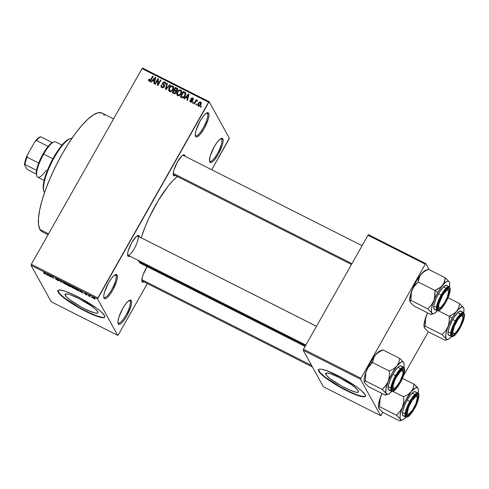 <?xml version="1.0" encoding="UTF-8"?>
<svg xmlns="http://www.w3.org/2000/svg" width="489" height="489" viewBox="0 0 489 489"><rect width="100%" height="100%" fill="white"/><g stroke="black" fill="none" stroke-linecap="round" stroke-linejoin="round"><path stroke-width="0.73" d="M55.575 278.516L58.362 280.368L56.076 279.396L58.185 280.619L58.857 280.759L58.539 280.283L55.868 278.522L58.093 279.549L55.984 278.272L55.373 278.155L55.563 278.504M130.086 301.065A12.573 3.313 116.8 0 0 129.139 300.527A12.573 3.313 -63.2 0 1 129.652 300.625A12.573 3.313 -63.2 0 1 130.086 301.065L129.09 300.558L130.086 301.065A12.573 3.313 -63.2 0 1 126.425 314.329A12.573 3.313 -63.2 0 1 118.314 323.076A12.573 3.313 -63.2 0 1 117.935 322.716A12.573 3.313 116.8 0 0 125.973 315.167A12.573 3.313 116.8 0 0 130.086 301.065L131.297 300.686L130.086 301.065M118.222 323.797A13.472 3.545 -63.2 0 1 118.051 323.376A13.472 3.545 -63.2 0 1 121.59 310.643A13.472 3.545 -63.2 0 1 129.738 300.234A13.472 3.545 -63.2 0 1 131.297 300.686L131.584 302.978L130.826 306.682L126.804 315.937L124.145 320.075L121.584 323.027L120.459 323.901L118.748 324.293L117.947 322.856L118.222 323.797L117.935 321.499L118.686 317.795L122.715 308.541L125.373 304.402L127.935 301.456L130.019 300.148L131.297 300.686A13.472 3.545 -63.2 0 1 126.804 315.937A13.472 3.545 -63.2 0 1 118.222 323.797M221.621 139.273A12.573 3.313 116.8 0 0 220.673 138.742A12.573 3.313 -63.2 0 1 221.193 138.839A12.573 3.313 -63.2 0 1 221.621 139.273L220.625 138.772L221.621 139.273A12.573 3.313 -63.2 0 1 217.966 152.544A12.573 3.313 -63.2 0 1 209.848 161.284A12.573 3.313 -63.2 0 1 209.469 160.93A12.573 3.313 116.8 0 0 217.507 153.375A12.573 3.313 116.8 0 0 221.621 139.273L222.831 138.894L221.621 139.273M209.757 162.012A13.472 3.545 -63.2 0 1 209.585 161.584A13.472 3.545 -63.2 0 1 213.125 148.852A13.472 3.545 -63.2 0 1 221.272 138.448A13.472 3.545 -63.2 0 1 222.831 138.894L223.118 141.193L222.367 144.897L218.338 154.151L214.365 159.946L211.994 162.116L210.282 162.507L209.481 161.07L210.221 156.009L214.249 146.755L216.908 142.617L219.469 139.665L221.554 138.363L222.831 138.894A13.472 3.545 -63.2 0 1 218.338 154.151A13.472 3.545 -63.2 0 1 209.757 162.012M207.44 113.644A12.573 3.313 116.8 0 0 206.492 113.112A12.573 3.313 -63.2 0 1 207.006 113.21A12.573 3.313 -63.2 0 1 207.44 113.644L206.437 113.142L207.44 113.644A12.573 3.313 -63.2 0 1 203.779 126.914A12.573 3.313 -63.2 0 1 195.667 135.655A12.573 3.313 -63.2 0 1 195.282 135.3A12.573 3.313 116.8 0 0 203.32 127.745A12.573 3.313 116.8 0 0 207.44 113.644L208.65 113.265L207.44 113.644M195.569 136.376A13.472 3.545 -63.2 0 1 195.404 135.954A13.472 3.545 -63.2 0 1 198.944 123.222A13.472 3.545 -63.2 0 1 207.091 112.818A13.472 3.545 -63.2 0 1 208.65 113.265L208.931 115.563L208.18 119.267L204.157 128.521L200.178 134.316L197.813 136.486L196.095 136.877L195.569 136.376L195.288 134.084L196.04 130.38L200.062 121.125L202.721 116.987L205.288 114.035L207.367 112.733L208.65 113.265A13.472 3.545 -63.2 0 1 204.157 128.521A13.472 3.545 -63.2 0 1 195.569 136.376L195.3 135.441L195.569 136.376M115.905 275.435A12.573 3.313 116.8 0 0 114.958 274.897A12.573 3.313 -63.2 0 1 115.471 274.995A12.573 3.313 -63.2 0 1 115.905 275.435L114.903 274.928L115.905 275.435A12.573 3.313 -63.2 0 1 112.244 288.699A12.573 3.313 -63.2 0 1 104.133 297.446A12.573 3.313 -63.2 0 1 103.747 297.086A12.573 3.313 116.8 0 0 111.785 289.537A12.573 3.313 116.8 0 0 115.905 275.435L117.115 275.056L115.905 275.435M104.035 298.168A13.472 3.545 -63.2 0 1 103.864 297.746A13.472 3.545 -63.2 0 1 107.409 285.008A13.472 3.545 -63.2 0 1 115.557 274.604A13.472 3.545 -63.2 0 1 117.115 275.056L117.397 277.349L116.645 281.053L112.623 290.307L109.964 294.445L107.397 297.398L106.278 298.272L104.56 298.663L104.035 298.168L103.754 295.869L104.505 292.165L108.527 282.911L111.186 278.773L113.754 275.827L115.832 274.518L117.115 275.056A13.472 3.545 -63.2 0 1 112.623 290.307A13.472 3.545 -63.2 0 1 104.035 298.168M325.876 374.47A18.826 3.203 29.5 0 1 325.698 373.388A18.826 3.203 29.5 0 1 341.438 378.645A18.826 3.203 29.5 0 1 358.296 390.852L358.547 391.701L358.156 392.202L355.57 392.105L350.931 390.57L341.725 386.133L330.191 378.724L326.744 375.638L325.625 373.62L327.019 372.985L330.705 373.816L339.225 377.496L351.53 384.8L355.974 388.248L358.296 390.852A18.826 3.203 29.5 0 1 358.474 391.933A18.826 3.203 29.5 0 1 342.734 386.677A18.826 3.203 29.5 0 1 325.876 374.47L326.719 372.985L325.876 374.47M318.559 369.556A26.95 4.584 -150.5 0 0 318.883 370.943L318.706 371.249A26.95 4.584 29.5 0 1 318.455 369.702A26.95 4.584 29.5 0 1 340.986 377.227A26.95 4.584 29.5 0 1 365.118 394.69L361.787 390.968L357.251 387.337L342.428 378.003L327.367 370.925L321.377 369.219L319.519 369.146L318.516 369.605L318.418 370.583L319.219 372.031L323.376 376.12L332.422 382.606L341.395 387.936L352.563 393.449L359.794 396.121L364.305 396.793L365.307 396.334L365.118 394.69A26.95 4.584 29.5 0 1 365.369 396.237A26.95 4.584 29.5 0 1 342.838 388.712A26.95 4.584 29.5 0 1 318.706 371.249L318.883 370.943A26.95 4.584 -150.5 0 0 342.557 388.162A26.95 4.584 -150.5 0 0 365.436 396.078M65.306 295.362A18.826 3.203 29.5 0 1 65.129 294.28A18.826 3.203 29.5 0 1 80.868 299.537A18.826 3.203 29.5 0 1 97.727 311.744L97.977 312.593L97.592 313.094L95 312.997L87.482 310.215L81.156 307.025L69.627 299.616L66.174 296.53L65.055 294.512L66.449 293.877L70.135 294.708L78.656 298.388L90.96 305.692L95.404 309.14L97.727 311.744A18.826 3.203 29.5 0 1 97.904 312.826A18.826 3.203 29.5 0 1 82.164 307.569A18.826 3.203 29.5 0 1 65.306 295.362L66.149 293.871L65.306 295.362M57.995 290.448A26.95 4.584 -150.5 0 0 58.313 291.835L58.136 292.141A26.95 4.584 29.5 0 1 57.885 290.588A26.95 4.584 29.5 0 1 80.416 298.119A26.95 4.584 29.5 0 1 104.548 315.582L101.217 311.86L96.688 308.229L81.859 298.895L72.8 294.323L65.049 291.199L59.774 290.008L57.946 290.497L57.849 291.475L58.649 292.923L62.806 297.012L71.852 303.498L80.826 308.828L91.993 314.341L99.224 317.013L103.735 317.685L104.903 316.799L104.548 315.582A26.95 4.584 29.5 0 1 104.799 317.129A26.95 4.584 29.5 0 1 82.268 309.604A26.95 4.584 29.5 0 1 58.136 292.141L58.313 291.835A26.95 4.584 -150.5 0 0 81.987 309.054A26.95 4.584 -150.5 0 0 104.866 316.97M183.558 155.716A10.776 2.836 116.8 0 0 182.807 155.251A10.776 2.836 -63.2 0 1 183.186 155.337A10.776 2.836 -63.2 0 1 183.558 155.716L182.733 155.3L183.558 155.716M184.763 155.337L183.785 155.643L184.763 155.337L185.013 156.26A11.675 3.075 -63.2 0 0 184.763 155.337A11.675 3.075 -63.2 0 0 183.412 154.946A11.675 3.075 -63.2 0 0 176.352 163.962A11.675 3.075 -63.2 0 0 173.283 175.001A11.675 3.075 -63.2 0 0 173.43 175.368L173.185 173.375L173.839 170.166L177.324 162.146L181.853 156.003L183.656 154.872L184.763 155.337M144.047 281.823L142.562 282.159L141.865 280.918L142.103 281.731A11.675 3.075 -63.2 0 1 141.957 281.364A11.675 3.075 -63.2 0 1 147.116 266.646M137.77 236.046A10.776 2.836 116.8 0 0 137.213 235.839A10.776 2.836 -63.2 0 1 137.592 235.924L316.499 326.285M139.169 235.918L138.191 236.23L139.169 235.918L139.42 236.847A11.675 3.075 -63.2 0 0 139.169 235.918A11.675 3.075 -63.2 0 0 137.819 235.527A11.675 3.075 -63.2 0 0 130.759 244.549A11.675 3.075 -63.2 0 0 127.69 255.582A11.675 3.075 -63.2 0 0 127.837 255.949L127.592 253.962L128.246 250.753L131.73 242.733L136.26 236.59L138.063 235.453L139.169 235.918M113.595 118.888L102.128 113.093A66.473 17.506 116.8 0 0 59.248 159.316A66.473 17.506 116.8 0 0 39.902 229.439L48.57 233.815L39.902 229.439A66.473 17.506 116.8 0 0 42.195 231.762L48.056 234.726M138.534 260.551A50.306 13.246 116.8 0 0 139.023 261.676L305.484 345.747L139.023 261.676A50.306 13.246 116.8 0 0 140.759 263.43L305.093 346.438M229.017 139.169L211.719 169.75L229.317 138.155L209.133 101.681L229.317 138.155L229.017 139.169M147.323 283.565L118.307 334.855L147.323 283.565M97.849 297.893L31.327 264.292L142.042 68.607L208.565 102.207L97.849 297.893L97.549 298.907L117.733 335.381L51.211 301.78L31.027 265.307L97.549 298.907L117.733 335.381L118.307 334.855L117.733 335.381L51.211 301.78L31.027 265.307L31.327 264.292L31.027 265.307L97.549 298.907L209.133 101.681L208.565 102.207L142.042 68.607L31.327 264.292L97.849 297.893M198.375 106.064L199.536 106.101L200.82 104.86L201.382 103.24L200.759 102.048L199.53 101.963L198.253 103.173L197.672 104.805L198.375 106.064C199.53 106.321 200.38 105.856 200.918 104.689L201.199 102.501L200.673 102.005L198.155 103.344L197.856 105.575L198.375 106.064M194.371 103.955L195.918 101.345L196.456 100.917L197.11 101.192L197.568 100.703L197.342 100.343L196.236 100.655L196.59 100.031L196.101 99.78L193.882 103.705L194.371 103.955L196.071 101.168L197.11 101.192L197.568 100.703L197.22 100.257L196.236 100.655L196.59 100.031L196.101 99.78L193.882 103.705L194.371 103.955M190.82 101.529L190.514 100.386L189.983 100.208L190.398 100.954L189.983 100.208L189.928 101.584L191.554 102.158L192.599 100.728L191.541 98.729L192.452 98.57L192.721 99.518L193.253 99.695L193.393 98.717L192.275 97.849L191.071 98.448L190.906 99.567L191.908 101.052L190.82 101.529L190.514 100.386L189.983 100.208L189.811 101.272L190.472 102.073L192.379 101.406L192.513 100.3L191.541 98.729L193.296 98.986L192.752 98.002L191.003 98.558L190.954 99.67L191.908 100.838L191.829 101.254L190.82 101.529L190.478 101.217L191.046 102.238M181.749 97.58L182.776 97.824L183.772 97.433L185.692 94.573L185.527 92.727L183.363 91.455L180.307 96.853L181.749 97.58C183.283 97.989 184.42 97.39 185.154 95.795L185.459 92.647L183.363 91.455L180.307 96.853L181.749 97.58M173.748 93.533L174.769 93.778L175.71 93.283L176.333 92.305L176.217 91.046L177.049 90.63L177.605 89.609L177.299 88.485L175.276 87.372L172.22 92.763L173.748 93.533C174.762 93.992 175.557 93.717 176.144 92.708L176.217 91.046L177.391 90.184L177.483 88.723L175.276 87.372L172.22 92.763L173.748 93.533M165.85 89.548L170.447 84.933L169.927 84.676L165.936 88.778L167.47 83.43L166.957 83.173L165.368 89.304L165.85 89.548L170.447 84.933L169.927 84.676L165.936 88.778L167.47 83.43L166.957 83.173L165.368 89.304L165.85 89.548M155.343 84.242L157.788 79.927L157.421 85.288L157.947 85.557L160.997 80.165L160.508 79.915L158.063 84.236L158.43 78.863L157.904 78.601L154.854 83.992L155.343 84.242L157.788 79.927L157.421 85.288L157.947 85.557L160.997 80.165L160.508 79.915L158.063 84.236L158.43 78.863L157.904 78.601L154.854 83.992L155.343 84.242M149.438 80.538L149.842 81.266L149.475 79.114L148.943 78.937L149.279 79.542L148.943 78.937L148.552 80.63L149.212 81.223L150.056 81.192L153.265 76.253L152.77 76.009L150.031 80.52L149.218 80.343L149.475 79.114L148.943 78.937L148.497 80.294L149.059 81.156L151.193 79.915L153.265 76.253L152.77 76.009L150.196 80.398L149.218 80.337L149.762 81.321M151.223 82.158L152.556 80.764L154.261 81.62L153.778 83.448L154.292 83.711L155.771 77.525L155.251 77.262L150.704 81.895L151.223 82.158L152.556 80.764L154.261 81.62L153.778 83.448L154.292 83.711L155.771 77.525L155.251 77.262L150.704 81.895L151.223 82.158M161.859 87.623L163.222 87.751L164.28 86.834L164.463 85.557L162.984 83.546L163.54 82.665L164.377 82.604L165.062 83.161L164.94 84.224L165.471 84.401L165.734 83.069L164.903 82.042L163.332 82.091L162.446 83.387L162.562 84.267L163.888 85.887L163.503 86.932L162.03 86.871L161.602 86.211L161.792 85.153L161.26 84.976L160.948 86.467L161.694 87.525L164.28 86.834L164.255 85.172L162.99 83.711L163.143 83.081L164.561 82.684L165.031 83.099L164.94 84.224L165.471 84.401L165.588 82.678L164.903 82.042L162.666 82.812L162.574 84.285L163.821 85.722L163.778 86.596L162.262 87.011L161.718 86.504L161.792 85.153L161.26 84.976L161.119 86.95L161.859 87.623M172.611 86.791L173.259 86.975L172.715 85.991C171.138 85.661 169.964 86.284 169.206 87.867L169.53 88.448L169.206 87.867L168.717 90.434L169.371 91.4L170.52 91.712L172.556 90.447L173.662 87.714L172.831 86.052L170.875 86.076L168.962 88.362L168.644 89.964L169.194 90.948L169.28 90.025M180.698 90.875L181.346 91.058L180.802 90.074C179.218 89.744 178.051 90.367 177.293 91.95L177.617 92.531L177.293 91.95L176.804 94.518L177.458 95.483L178.607 95.795L180.643 94.53L181.749 91.798L180.918 90.141L178.962 90.159L177.049 92.445L176.731 94.047L177.281 95.031L177.366 94.114M184.414 98.925L185.747 97.525L187.452 98.387L186.969 100.214L187.483 100.471L188.962 94.285L188.442 94.022L183.895 98.662L184.414 98.925L185.747 97.525L187.452 98.387L186.969 100.214L187.483 100.471L188.962 94.285L188.442 94.022L183.895 98.662L184.414 98.925M192.966 103.246L193.406 102.47L192.911 102.225L192.477 102.996L192.966 103.246L193.406 102.47L192.911 102.225L192.477 102.996L192.966 103.246M196.34 104.946L196.78 104.175L196.285 103.931L195.851 104.701L196.34 104.946L196.78 104.175L196.285 103.931L195.851 104.701L196.34 104.946M200.985 107.293L201.419 106.523L200.924 106.272L200.49 107.042L200.985 107.293L201.419 106.523L200.924 106.272L200.49 107.042L200.985 107.293M142.611 68.081L209.133 101.681L142.611 68.081L142.042 68.607L142.611 68.081M92.024 297.715L91.4 297.22L92.024 297.715M88.65 296.01L88.02 295.515L88.65 296.01M80.098 291.688L80.239 291.389L83.167 293.241L80.642 290.723L80.123 290.46L79.579 291.432L80.239 291.389L83.167 293.241L80.642 290.723L80.123 290.46L79.579 291.432L80.098 291.688M71.84 287.343L74.854 288.73L74.328 287.825L72.311 286.499L71.082 286.108L71.541 287.092L74.67 288.773L74.817 288.4L72.427 286.56C71.119 285.979 70.648 285.961 71.027 286.505L71.84 287.343M63.753 283.259L66.767 284.647L66.241 283.742L64.224 282.416L62.995 282.025L63.454 283.009L66.583 284.69L66.73 284.317L64.34 282.477C63.032 281.896 62.561 281.878 62.94 282.422L63.753 283.259M46.907 274.928L47.048 274.629L48.747 275.484L49.976 276.474L47.451 273.956L46.932 273.699L46.388 274.665L48.747 275.484L49.976 276.474L47.451 273.956L46.932 273.699L46.388 274.665L46.907 274.928M43.955 273.363L45.666 274.109L44.45 272.446L45.147 273.834L43.503 272.917L44.792 273.877L45.593 273.864L44.45 272.446L45.165 273.822L43.429 272.801L43.955 273.363M51.033 277.012L50.269 275.631L53.631 278.327L52.678 276.597L52.182 276.352L52.953 277.734L49.585 275.038L50.538 276.762L51.033 277.012L50.269 275.631L53.631 278.327L52.678 276.597L52.182 276.352L52.953 277.734L49.585 275.038L51.033 277.012M61.535 282.312L62.121 281.371L61.608 281.108L61.149 281.976L58.637 279.61L61.052 282.074L61.535 282.312L62.121 281.371L61.608 281.108L61.149 281.976L58.637 279.61L61.535 282.312M69.432 286.303L70.679 286.707L69.744 285.79L70.006 285.6L66.95 283.809L67.91 285.533L70.648 286.554L69.744 285.79L70.074 285.698L66.95 283.809L67.91 285.533L69.432 286.303M77.439 290.35L78.845 290.79L78.344 289.836L75.037 287.893L75.991 289.616L77.439 290.35C78.76 290.949 79.218 290.973 78.815 290.417L75.037 287.893L75.991 289.616L77.439 290.35M86.211 294.794L87.121 294.91L85.025 293.473L86.639 294.231L84.548 293.174L86.639 294.696L84.786 293.785L85.838 294.598L87.17 294.989L85.037 293.504L86.804 294.421L84.554 293.278L86.51 294.592L84.786 293.785L86.211 294.794M90.055 296.719L89.646 295.863L90.441 296.047L88.87 295.222L89.566 296.475L90.055 296.719L89.646 295.863L90.441 296.047L88.87 295.222L90.055 296.719M94.114 298.785L95.098 299.121L94.774 298.4L92.348 297.178L93.766 298.602L95.117 298.816L93.393 297.489L92.384 297.446L94.114 298.785M360.741 378.174L303.498 349.262L368.009 235.24L425.247 264.152L360.442 379.189L380.625 415.662L323.382 386.75L303.198 350.277L360.442 379.189L380.625 415.662L381.194 415.137L382.753 412.386L380.625 415.662L323.382 386.75L303.198 350.277L303.498 349.262L303.198 350.277L360.442 379.189L425.247 264.152L425.821 263.626L429.153 269.647L425.821 263.626L425.247 264.152L368.009 235.24L303.498 349.262L360.741 378.174M368.584 234.714L425.821 263.626L368.584 234.714L368.009 235.24L368.584 234.714M428.346 331.805L403.266 376.133L428.346 331.805M177.324 176.529A50.306 13.246 116.8 0 0 141.235 237.764L145.19 226.7L149.041 217.849L158.228 200.569L168.204 186.022L173.014 180.496L177.458 176.425M129.781 256.04L128.295 256.383L127.837 255.949A11.675 3.075 -63.2 0 0 129.701 256.089M143.968 281.866A11.675 3.075 -63.2 0 1 142.103 281.731L142.073 278.259L143.149 274.616L147.14 266.615M175.374 175.459L173.888 175.796L173.43 175.368A11.675 3.075 -63.2 0 0 175.294 175.502M142.293 263.822L139.891 262.819L138.393 260.111M42.494 231.902L41.052 230.955L39.902 229.439L38.558 224.787L38.497 218.125L39.731 209.702L42.219 199.848L45.85 188.943L50.495 177.397L55.972 165.667L62.066 154.194L68.552 143.424L75.178 133.766L81.687 125.594L87.831 119.224L93.375 114.897L98.1 112.782L101.828 112.959M103.271 113.906L104.414 115.422M312.428 366.958L142.14 280.943A10.776 2.836 -63.2 0 1 141.847 280.692M137.965 236.297A10.776 2.836 -63.2 0 1 134.823 247.672A10.776 2.836 -63.2 0 1 127.873 255.166A10.776 2.836 -63.2 0 1 127.58 254.916A10.776 2.836 116.8 0 0 134.487 248.29A10.776 2.836 116.8 0 0 137.965 236.297M57.959 290.613L59.554 293.498L64.493 297.917L78.698 307.226L87.861 312.061L96.064 315.601L102.048 317.306L103.912 317.373L104.909 316.915M318.528 369.721L320.124 372.606L325.063 377.025L339.268 386.334L348.431 391.169L356.634 394.709L362.618 396.414L364.482 396.481L365.479 396.023M45.367 273.461L45.165 273.822L45.367 273.461M45.288 273.308L45.104 273.626L45.288 273.308M46.932 273.699L46.388 274.665L46.938 273.699M47.109 274.512L47.384 273.926L48.552 275.056L47.103 274.506L47.329 274.023L48.472 275.203L47.103 274.506M50.715 276.444L50.538 276.762L50.715 276.444M53.13 277.416L52.953 277.734L53.13 277.416M53.295 277.715L53.105 278.058L53.295 277.715M55.88 278.547L57.916 279.39L55.385 278.29L58.454 280.215L57.531 280.16L55.642 278.938L57.598 280.344L58.851 280.619L56.137 278.803L55.984 278.278M61.632 281.12L61.149 281.976L61.632 281.12M61.608 281.108L61.217 281.811L61.608 281.114M63.16 282.031L62.94 282.422L63.16 282.031M62.867 282.092L62.94 282.422M66.583 284.69L66.73 284.317M65.385 284.127L63.436 282.342L66.351 283.846L66.204 284.372L65.379 284.127M63.436 282.673C63.112 282.239 63.454 282.239 64.456 282.679L66.235 284.066L64.676 283.748L63.509 282.789L63.521 282.116M68.087 285.215L67.91 285.533L68.087 285.215M69.744 285.79L70.074 285.698M67.843 284.775L67.623 284.146L69.695 285.313L68.766 285.24L67.555 284.262L69.597 285.478L67.843 284.775M68.289 285.582L68.014 284.861L70.251 286.138L69.829 286.346L68.289 285.582L67.953 284.977L70.159 286.309L68.289 285.582M69.597 285.478L69.273 285.484M71.247 286.114L71.027 286.505L71.247 286.114M70.954 286.175L71.027 286.505M74.67 288.773L74.817 288.4M74.322 288.149L73.289 288.125L71.522 286.756C71.198 286.322 71.541 286.322 72.543 286.762L74.322 288.149L73.405 288.327L71.522 286.426L73.967 287.52L74.377 288.406L74.566 288.07M76.174 289.299L75.991 289.616L76.174 289.299M78.888 290.747L78.815 290.417M76.376 289.665L75.709 288.229L78.448 289.94L78.356 290.484L76.376 289.665L75.642 288.345L78.271 290.075L78.24 290.509L76.376 289.665M80.123 290.46L79.579 291.432L80.129 290.466M80.288 291.273L80.575 290.692L81.742 291.823L80.288 291.273L80.52 290.79L81.663 291.964L80.288 291.273M86.7 294.769L86.143 294.629M85.037 293.504L85.587 293.669M89.744 296.157L89.566 296.475L89.744 296.157M92.873 297.691L93.533 297.563L94.75 298.376L94.029 298.614L92.873 297.691L94.634 298.577L93.277 298.137L92.831 297.508L93.478 297.66M70.159 286.309L69.829 286.346M71.522 286.756L71.608 286.206M94.634 298.577L94.029 298.614M149.047 81.37L149.487 79.921M150.478 80.899L150.196 80.398L150.478 80.899M150.985 80.263L150.679 79.713L150.985 80.263M153.088 76.571L152.77 76.009L153.088 76.571M148.503 80.385L149.059 81.156M149.31 80.269L149.047 81.18M155.661 77.995L155.251 77.262L155.661 77.995M154.628 82.293L154.261 81.62L154.628 82.293M154.756 81.773L153.625 81.205L153.081 80.214L155.233 77.971L155.533 78.515L155.233 77.971L154.879 79.218L155.221 79.829L154.879 79.218L154.451 80.905L154.805 81.553L153.081 80.214L153.625 81.205L154.756 81.773M158.02 80.349L158.369 79.725L158.02 80.349M158.387 79.475L157.904 78.601L158.387 79.475M158.375 84.805L158.063 84.236L158.375 84.805M160.82 80.477L160.508 79.915L160.82 80.477M158.026 85.422L158.1 84.31L158.026 85.422M158.295 80.838L157.788 79.927L158.295 80.838M161.48 87.378L161.639 86.321L161.492 87.452M161.621 85.63L161.26 84.976L161.621 85.63M161.718 86.504L162.55 87.831M162.715 87.843L162.262 87.011L162.715 87.843M164.078 87.134L163.778 86.596L164.078 87.134M162.978 84.799L163.112 83.986M163.002 83.423L162.666 82.812L163.002 83.423M164.805 82.843L165.447 83.032L164.903 82.042L165.759 83.222M165.6 84.132L165.031 83.099M163.693 84.065L163.534 84.695L164.805 86.156M163.601 84.866L162.99 83.711M164.445 85.514L164.255 85.172L164.445 85.514M164.542 85.856L163.571 84.811M165.869 83.319L164.5 82.849M163.137 83.937L162.99 84.371M162.574 87.855L162.152 87.195M167.342 83.87L166.957 83.173L167.342 83.87M166.174 89.218L165.936 88.778L166.174 89.218M166.89 88.503L166.627 88.038L166.89 88.503M170.209 85.172L169.927 84.676L170.209 85.172M169.231 91.29L168.644 89.964L169.579 91.522L171.456 91.412L173.045 89.719L173.418 86.669L172.715 85.991L173.619 87.219M169.316 89.866L169.261 91.419M173.681 87.28L172.531 86.785M173.387 88.051L173.595 88.674M169.695 88.124C170.251 86.883 171.144 86.382 172.36 86.62L173.442 88.857L173.039 88.13L172.562 89.456L172.868 90.013L172.562 89.456C172 90.648 171.126 91.131 169.934 90.887L169.426 90.41L169.695 88.124L170.441 87.097L171.969 86.492L173.051 87.684L172.342 89.805L170.728 91.015L169.322 90.178L169.695 88.124M173.564 88.466L172.874 87.115M169.426 90.41L170.233 91.712M173.082 93.197L173.302 92.806L173.082 93.197M174.506 90.679L174.732 90.282L174.506 90.679M177.849 89.475L175.777 88.436L175.276 87.372L175.82 88.356L177.348 89.132L176.804 88.148L177.623 89.291M174.408 93.766L173.069 92.384L174.139 90.496L175.734 91.474L175.948 93.008L175.649 92.464L174.665 93.099L175.007 93.729L174.115 92.91L174.597 93.79L174.115 92.91L173.069 92.384L174.408 93.766M176.443 91.51L175.044 90.85L174.5 89.86L175.41 88.252L176.932 89.169L177.134 90.544L176.847 90.025L175.967 90.538L176.248 91.04L175.423 90.331L176.511 91.522M175.423 90.331L174.5 89.86L175.044 90.85L175.967 91.315L175.423 90.331L174.5 89.86L175.41 88.252L177.006 89.401L176.492 90.428L175.423 90.331M177.318 95.379L176.731 94.047L177.666 95.606L179.542 95.496L181.126 93.802L181.505 90.752L180.802 90.074L181.706 91.302M177.403 93.955L177.348 95.508M181.767 91.364L180.618 90.868M181.474 92.134L181.682 92.757M178.399 95.862L178.027 95.428M177.782 92.207C178.338 90.966 179.231 90.465 180.447 90.709L181.529 92.941L181.126 92.213L180.643 93.54L180.954 94.096L180.643 93.54C180.086 94.738 179.212 95.214 178.02 94.976L177.513 94.493L177.782 92.207L178.528 91.18L180.056 90.575L181.138 91.773L180.429 93.888L178.815 95.098L177.409 94.261L177.782 92.207M181.651 92.549L180.961 91.205M177.513 94.493L178.32 95.795M181.168 97.287L181.388 96.889L181.168 97.287M185.851 93.485L183.864 92.519L183.363 91.455L183.907 92.445L185.288 93.142L184.738 92.152L186.009 93.631M185.747 93.161L185.459 92.647L185.747 93.161M185.007 93.24L185.178 94.255L184.671 95.538L184.976 96.095L184.671 95.538L183.73 96.755L184.005 97.25L183.73 96.755L182.904 97.146L182.042 96.914L182.544 97.824L181.156 96.467L183.497 92.335L185.007 93.24L184.671 95.538L183.73 96.755L182.042 96.914L181.156 96.467L181.706 97.452L182.391 97.8L181.156 96.467L183.497 92.335L185.007 93.24L185.557 94.224M188.852 94.756L188.442 94.022L188.852 94.756M187.819 99.053L187.452 98.387L187.819 99.053M187.947 98.533L186.816 97.965L186.272 96.981L188.424 94.738L188.723 95.282L188.424 94.738L188.069 95.985L188.412 96.596L188.069 95.985L187.642 97.672L187.996 98.313L186.272 96.981L186.816 97.965L187.947 98.533M192.116 101.773L191.829 101.254L192.116 101.773M192.293 101.541L191.908 100.838L192.293 101.541M191.541 100.373L191.908 100.838M191.376 100.196L191.554 99.542L191.003 98.558L191.657 99.383M192.452 98.57L192.721 99.518L193.253 99.695L193.302 98.503L192.752 98.002L193.43 99.065M191.517 99.133L192.599 100.728M192.672 100.807L192.385 100.502M193.51 99.114L192.562 98.827M191.694 99.328L191.382 100.306M193.222 102.788L192.911 102.225L193.222 102.788M196.413 100.349L196.101 99.78L196.413 100.349M197.501 100.771L197.22 100.257L197.501 100.771M197.568 100.703L197.22 100.257M196.596 104.493L196.285 103.931L196.596 104.493M198.228 105.979L198.345 105.111M198.479 103.925L198.155 103.344L198.479 103.925M200.655 102.843L201.223 102.99L200.673 102.005L201.37 103.075L200.459 102.855M198.369 105.037L198.259 106.174M200.343 102.556L200.771 103.191L200.404 104.475L200.71 105.031L200.404 104.475L199.494 105.471L198.705 105.514L199.09 106.211L198.491 105.355L198.412 104.084L199.561 102.598L200.343 102.556L200.404 104.475L198.705 105.514L198.65 103.589L200.343 102.556L201.254 103.949M198.705 105.514L198.944 106.211M201.242 106.84L200.924 106.272L201.242 106.84M154.426 78.876L155.233 77.971L154.451 80.905L153.081 80.214L154.426 78.876M174.139 90.496L175.777 91.577L175.649 92.464L174.97 93.069L173.069 92.384L174.139 90.496M187.617 95.642L188.424 94.738L187.642 97.672L186.272 96.981L187.617 95.642M44.193 191.981A30.544 8.044 -63.2 0 1 43.802 191.028A30.544 8.044 -63.2 0 1 51.834 162.165A30.544 8.044 -63.2 0 1 70.3 138.57A30.544 8.044 -63.2 0 1 71.956 138.295A30.544 8.044 116.8 0 0 52.335 161.174A30.544 8.044 116.8 0 0 44.193 191.981L44.67 192.226L44.193 191.981A30.544 8.044 116.8 0 0 44.566 192.525A30.544 8.044 -63.2 0 1 44.193 191.981M43.478 189.903L43.228 185.777L44.261 179.891L47.488 170.209L51.015 162.385L55.165 154.811L61.046 146.242L65.226 141.669L69.206 138.98A29.646 7.806 116.8 0 0 51.272 161.877A29.646 7.806 116.8 0 0 43.478 189.891A29.646 7.806 116.8 0 0 43.662 190.423M408.162 414.226A10.776 2.836 -63.2 0 1 406.677 414.556A10.776 2.836 -63.2 0 1 406.39 414.305A10.776 2.836 116.8 0 0 408.162 414.226A10.776 2.836 -63.2 0 1 406.677 414.556A10.776 2.836 -63.2 0 1 406.39 414.305A10.776 2.836 116.8 0 0 407.557 414.544L408.657 414.134A9.884 2.604 -63.2 0 1 407.294 412.85L406.426 413.058L407.294 412.85L408.584 407.294L412.062 400.583L415.681 396.652L416.848 396.561L417.331 397.801A9.884 2.604 -63.2 0 1 414.287 407.178A9.884 2.604 -63.2 0 1 408.657 414.134M414.085 408.529A11.675 3.075 -63.2 0 1 406.5 414.978A11.675 3.075 -63.2 0 1 410.54 402.123L413.987 397.099L416.866 394.849L417.52 394.88L418.217 396.127L418.009 398.779L416.121 404.452L412.942 410.424L409.556 414.672L407.099 415.778L406.408 414.525L406.396 413.352L407.05 410.143L410.54 402.123A11.675 3.075 -63.2 0 1 416.628 394.923A11.675 3.075 -63.2 0 1 414.085 408.529L413.688 408.254L414.085 408.529M415.754 392.209L414.476 391.671L412.392 392.979L409.831 395.925L407.172 400.069A13.472 3.545 116.8 0 1 415.289 391.738L417.924 393.064L413.676 395.717L409.8 401.396L410.344 401.781C412.105 398.388 417.05 391.756 418.59 394.232C419.953 397.013 416.188 405.772 414.275 408.877L416.53 404.36L418.621 398.077L418.853 395.136L418.083 393.755L417.361 393.718L415.363 394.971L412.899 397.801L409.159 404.012L406.481 410.662L405.772 415.516L406.536 416.903L407.264 416.934L410.454 414.44L414.275 408.877C412.52 412.264 407.575 418.896 406.035 416.42C404.666 413.645 408.431 404.88 410.344 401.781L409.8 401.396A13.472 3.545 -63.2 0 1 417.924 393.064C419.391 391.762 419.623 400.503 414.281 408.908C410.766 414.868 408.682 416.353 408.205 416.61L406.781 417.251L405.772 417.123A13.472 3.545 -63.2 0 1 409.8 401.396L407.172 400.069L409.8 401.396L406.011 409.886L405.772 417.123L407.215 416.946M379.372 409.165L382.777 412.41L399.623 420.919L382.777 412.41L378.786 408.333L378.645 407.196L379.611 406.683L396.451 415.192L400.442 419.269L400.589 420.406L399.623 420.919M406.053 417.141L403.926 419.085L402.16 419.99L400.876 419.788L400.442 419.269L400.033 417.459L400.246 414.715L401.701 409.269L405.35 400.87L411.225 391.713L415.442 387.856L416.983 387.502L417.991 388.26L416.5 386.444L414 384.177L402.398 378.321L414 384.177L413.223 388.107L411.225 391.713L407.899 394.623L403.639 396.824L392.881 391.383L403.639 396.824L403.633 402.135L402.453 407.221L399.941 411.597L396.451 415.192L379.611 406.683L380.026 398.786L381.988 393.443A18.081 4.762 116.8 0 0 380.797 396.286A18.081 4.762 116.8 0 0 378.559 407.765A18.081 4.762 116.8 0 0 378.578 407.832M379.219 408.847L378.376 406.518L378.59 403.773L380.797 396.286L379.617 401.371L379.611 406.683L378.645 407.196M418.217 388.828A18.081 4.762 -63.2 0 0 417.991 388.26L414 384.177L413.223 388.107L411.225 391.713L407.899 394.623L403.639 396.824L403.633 402.135L402.453 407.221A18.081 4.762 -63.2 0 1 411.225 391.713A18.081 4.762 -63.2 0 1 417.991 388.26L418.401 390.069L418.119 393.187A18.081 4.762 -63.2 0 0 418.217 388.828L418.187 388.712M405.772 417.123L403.144 415.791A13.472 3.545 116.8 0 1 407.172 400.069L404.825 404.77L402.643 411.322L402.404 414.379L403.205 415.821L403.957 415.858M417.233 397.16A9.884 2.604 -63.2 0 1 417.331 397.801L416.035 403.364L412.563 410.075L408.938 414.006L407.771 414.097L407.294 412.85A9.884 2.604 -63.2 0 1 411.677 401.176A9.884 2.604 -63.2 0 1 417.233 397.16L416.903 396.029A10.776 2.836 116.8 0 0 416.023 395.228A10.776 2.836 -63.2 0 1 416.396 395.314A10.776 2.836 -63.2 0 1 417.013 396.707A10.776 2.836 116.8 0 0 416.023 395.228A10.776 2.836 -63.2 0 1 416.396 395.314A10.776 2.836 -63.2 0 1 417.013 396.707M398.278 413.486L396.451 415.192L400.442 419.269A18.081 4.762 -63.2 0 1 402.453 407.221L401.353 409.513L398.278 413.486M405.992 417.209A18.081 4.762 -63.2 0 1 402.539 419.874A18.081 4.762 -63.2 0 1 400.442 419.269L400.68 419.929L400.21 420.723M311.585 365.424L141.859 279.702L311.585 365.424M462.826 316.579L462.496 315.442A10.776 2.836 116.8 0 0 461.787 314.659L462.172 315.857A9.884 2.604 -63.2 0 1 462.826 316.579A9.884 2.604 -63.2 0 1 460.228 325.912A9.884 2.604 -63.2 0 1 454.25 333.547A9.884 2.604 -63.2 0 1 453.639 333.626L452.478 334.042A10.776 2.836 116.8 0 0 453.15 333.956L454.978 333.143L456.763 331.377L460.559 325.246L462.796 318.816L462.863 316.725L462.172 315.857L461.573 315.931L459.978 317.074L458.071 319.39L454.47 325.986L452.881 331.848L453.205 333.357L454.238 333.553M453.755 333.639A10.776 2.836 -63.2 0 1 452.27 333.975A10.776 2.836 -63.2 0 1 451.983 333.718A10.776 2.836 116.8 0 0 452.478 334.042A10.776 2.836 -63.2 0 1 452.27 333.975A10.776 2.836 -63.2 0 1 451.983 333.718A10.776 2.836 116.8 0 0 453.755 333.639A10.776 2.836 -63.2 0 1 452.478 334.042L453.639 333.626A9.884 2.604 -63.2 0 1 455.253 324.238A9.884 2.604 -63.2 0 1 462.172 315.857L461.787 314.659A10.776 2.836 -63.2 0 1 461.989 314.727A10.776 2.836 -63.2 0 1 462.606 316.126A10.776 2.836 116.8 0 0 461.616 314.647A10.776 2.836 -63.2 0 1 461.787 314.659A10.776 2.836 116.8 0 0 461.616 314.647A10.776 2.836 -63.2 0 1 461.989 314.727A10.776 2.836 -63.2 0 1 462.606 316.126M393.896 388.449A10.776 2.836 -63.2 0 1 392.41 388.779A10.776 2.836 -63.2 0 1 392.123 388.529A10.776 2.836 116.8 0 0 393.896 388.449A10.776 2.836 -63.2 0 1 392.618 388.853A10.776 2.836 -63.2 0 1 392.41 388.779A10.776 2.836 -63.2 0 1 392.123 388.529A10.776 2.836 116.8 0 0 392.618 388.853L393.779 388.431A9.884 2.604 -63.2 0 1 395.393 379.048A9.884 2.604 -63.2 0 1 402.313 370.668L401.927 369.47A10.776 2.836 116.8 0 0 401.756 369.452A10.776 2.836 -63.2 0 1 401.927 369.47A10.776 2.836 -63.2 0 1 402.129 369.537A10.776 2.836 -63.2 0 1 402.747 370.931L401.714 370.741L400.118 371.884L396.273 377.325L394.611 380.79L393.15 385.479L393.089 387.563L393.779 388.431L395.974 387.215L399.819 381.775L402.624 375.032L403.064 372.441L402.747 370.937A10.776 2.836 116.8 0 0 401.756 369.452A10.776 2.836 -63.2 0 1 402.129 369.537A10.776 2.836 -63.2 0 1 402.747 370.931M316.481 326.31L137.385 235.851L316.481 326.31M392.618 388.853A10.776 2.836 116.8 0 0 393.29 388.767L394.397 388.352A9.884 2.604 -63.2 0 1 393.779 388.431L392.618 388.853M402.967 371.383L402.636 370.252A10.776 2.836 116.8 0 0 401.927 369.47L402.313 370.668A9.884 2.604 -63.2 0 1 402.967 371.383A9.884 2.604 -63.2 0 1 400.369 380.723A9.884 2.604 -63.2 0 1 394.397 388.352M437.753 306.695L438.621 306.487A9.884 2.604 -63.2 0 1 443.003 294.812A9.884 2.604 -63.2 0 1 448.56 290.802A9.884 2.604 -63.2 0 1 448.657 291.438L447.362 297L444.862 302.153L441.952 306.23L440.271 307.642L439.098 307.734L438.621 306.487L438.908 304.097L442.411 295.778L444.373 292.838L447.007 290.289L448.181 290.197L448.657 291.438A9.884 2.604 -63.2 0 1 445.613 300.814A9.884 2.604 -63.2 0 1 439.99 307.77A9.884 2.604 -63.2 0 1 438.621 306.487L437.753 306.695M448.56 290.802L448.23 289.665A10.776 2.836 116.8 0 0 447.349 288.865A10.776 2.836 -63.2 0 1 447.722 288.95A10.776 2.836 -63.2 0 1 448.34 290.344A10.776 2.836 116.8 0 0 447.349 288.865A10.776 2.836 -63.2 0 1 447.722 288.95A10.776 2.836 -63.2 0 1 448.34 290.344M173.185 173.338L351.946 263.626L173.185 173.338M439.489 307.862A10.776 2.836 -63.2 0 1 438.003 308.192A10.776 2.836 -63.2 0 1 437.716 307.942A10.776 2.836 116.8 0 0 439.489 307.862A10.776 2.836 -63.2 0 1 438.003 308.192A10.776 2.836 -63.2 0 1 437.716 307.942A10.776 2.836 116.8 0 0 438.884 308.18L439.99 307.77M61.95 145.135L55.544 141.896A19.762 5.202 116.8 0 0 43.631 154.114L42.995 153.974A18.863 4.969 116.8 0 0 38.692 163.045L42.995 153.974L48.124 146.376A18.863 4.969 -63.2 0 1 52.231 142.617A18.863 4.969 116.8 0 0 48.124 146.376A18.863 4.969 116.8 0 0 42.995 153.974L43.631 154.114A19.762 5.202 -63.2 0 1 53.937 141.926L52.83 142.336A18.863 4.969 116.8 0 0 52.231 142.617L53.142 142.238M46.467 170.019A19.762 5.202 -63.2 0 1 36.797 175.869A19.762 5.202 -63.2 0 1 43.631 154.114L52.891 158.791L43.631 154.114A19.762 5.202 116.8 0 0 37.726 177.177L44.132 180.417M36.473 174.744L36.541 170.349A18.863 4.969 116.8 0 0 36.467 174.732A18.863 4.969 116.8 0 0 36.663 175.239M40.141 136.883L40.63 136.755L52.231 142.617L40.63 136.755A18.863 4.969 116.8 0 0 36.516 140.52L34.829 141.743L27.231 155.178L27.091 157.183A18.863 4.969 116.8 0 0 24.939 164.487L24.45 164.616L24.798 162.599L27.231 155.178A17.965 4.731 116.8 0 0 24.45 164.616L26.828 168.913L27.885 169.817L36.333 174.084L27.885 169.817L26.828 168.913L24.45 164.616L24.939 164.487A18.863 4.969 -63.2 0 1 27.091 157.183L38.692 163.045A18.863 4.969 116.8 0 0 36.541 170.349A18.863 4.969 -63.2 0 1 38.692 163.045L27.091 157.183L27.231 155.178L34.829 141.743L36.516 140.52L48.124 146.376L36.516 140.52A18.863 4.969 -63.2 0 1 40.63 136.755L40.141 136.883A17.965 4.731 116.8 0 0 40.122 136.889A17.965 4.731 116.8 0 0 34.829 141.743L37.72 138.515L40.153 136.877M24.939 164.487L36.541 170.349L24.939 164.487M424.965 328.577L428.37 331.823L445.216 340.332L428.37 331.823L424.965 328.577L424.14 327.086L425.204 326.096L442.044 334.604L446.035 338.688L445.656 335.607L446.665 330.637L448.914 324.531L452.068 318.217L455.632 312.66L459.073 308.706L461.867 306.958L463.15 307.159L463.584 307.673L459.593 303.596L447.991 297.734L459.593 303.596L458.816 307.52L456.818 311.132L453.492 314.036L449.232 316.236L438.474 310.802L449.232 316.236L449.226 321.548L448.046 326.634A18.081 4.762 -63.2 0 1 452.068 318.217L449.232 316.236L449.226 321.548L448.046 326.634L445.534 331.016L442.044 334.604L425.204 326.096L425.619 318.198L427.582 312.856A18.081 4.762 116.8 0 0 426.39 315.698A18.081 4.762 116.8 0 0 424.152 327.178A18.081 4.762 116.8 0 0 424.171 327.245M459.678 327.948L459.281 327.667L459.678 327.948L458.535 329.837L455.149 334.091L453.346 335.222L452.239 334.757L451.989 332.771L452.643 329.555L456.133 321.536A11.675 3.075 -63.2 0 1 462.221 314.335A11.675 3.075 -63.2 0 1 459.678 327.948A11.675 3.075 -63.2 0 1 452.093 334.39A11.675 3.075 -63.2 0 1 456.133 321.536L460.656 315.393L462.46 314.262L463.572 314.727L463.816 316.713L463.162 319.928L459.678 327.948M461.347 311.621L460.07 311.09L457.985 312.392L454.079 317.3L452.765 319.482L455.393 320.808L452.765 319.482A13.472 3.545 116.8 0 0 448.737 335.203L451.365 336.536A13.472 3.545 -63.2 0 1 455.393 320.808L455.937 321.194C457.698 317.807 462.643 311.175 464.183 313.651C465.546 316.426 461.781 325.191 459.868 328.29L463.731 319.409L464.446 314.555L463.676 313.168L462.032 313.547L460.956 314.39L457.203 319.097L454.752 323.425L452.074 330.075L451.365 334.928L452.129 336.316L452.857 336.346L456.048 333.859L459.868 328.29C458.114 331.676 453.169 338.309 451.628 335.833C450.259 333.058 454.024 324.293 455.937 321.194L455.393 320.808L451.604 329.305L451.365 336.536L452.808 336.359M451.647 336.554L449.519 338.498L447.753 339.403L446.469 339.201L446.035 338.688L446.182 339.818L445.216 340.332M424.813 328.26L423.969 325.931L424.183 323.186L426.39 315.698L425.21 320.784L425.204 326.096L424.238 326.609M463.81 308.241A18.081 4.762 -63.2 0 0 463.584 307.673L459.593 303.596L458.816 307.52L456.818 311.132A18.081 4.762 -63.2 0 1 463.584 307.673L463.994 309.488L463.713 312.605A18.081 4.762 -63.2 0 0 463.81 308.241L463.78 308.125M451.365 336.536L452.374 336.67L453.798 336.029C454.275 335.766 456.359 334.28 459.874 328.321C464.195 320.509 465.412 315.228 463.517 312.483L459.269 315.13L455.393 320.808A13.472 3.545 -63.2 0 1 463.517 312.483L460.882 311.151A13.472 3.545 116.8 0 0 452.765 319.482L449.477 326.524L448.236 330.735L447.997 333.791L448.798 335.234L449.55 335.271M451.439 315.216L449.232 316.236L452.068 318.217A18.081 4.762 -63.2 0 1 456.818 311.132L455.308 312.679L451.439 315.216M451.585 336.621A18.081 4.762 -63.2 0 1 448.132 339.293A18.081 4.762 -63.2 0 1 446.035 338.688A18.081 4.762 -63.2 0 1 448.046 326.634L445.534 331.016L442.044 334.604L446.035 338.688L446.274 339.342L445.803 340.142M365.106 383.388L368.517 386.634L365.106 383.388L364.281 381.891L365.344 380.907L365.766 373.009L367.63 368.217L372.532 362.538L373.303 358.608L375.301 355.002A18.081 4.762 116.8 0 0 370.546 362.086L372.532 362.538L374.122 356.75L376.817 353.449L382.887 349.892L399.733 358.4L398.957 362.331L396.958 365.937L393.633 368.847L389.372 371.041L389.366 376.359L388.187 381.444L385.674 385.821L382.184 389.415L385.595 392.661L386.322 394.629L385.356 395.143L368.517 386.634L385.356 395.143L385.949 394.947L385.356 395.143M399.819 382.753A11.675 3.075 -63.2 0 1 392.233 389.201A11.675 3.075 -63.2 0 1 396.273 376.347L399.721 371.322L402.6 369.073L403.26 369.103L403.951 370.35L403.309 374.733L401.854 378.675L398.682 384.647L395.295 388.896L392.832 389.996L392.141 388.749L392.129 387.575L392.783 384.366L396.273 376.347A11.675 3.075 -63.2 0 1 402.361 369.146A11.675 3.075 -63.2 0 1 399.819 382.753L399.421 382.477L399.819 382.753M401.487 366.432L400.21 365.894L398.125 367.202L395.564 370.149L392.905 374.293A13.472 3.545 116.8 0 1 401.029 365.961L403.657 367.288L399.409 369.941L395.534 375.619L396.084 375.998C397.838 372.612 402.783 365.98 404.324 368.455C405.693 371.23 401.927 379.996 400.008 383.101L403.871 374.213L404.599 370.656L404.324 368.455L403.816 367.979L402.172 368.351L401.096 369.195L397.343 373.902L393.828 380.515L392.221 384.886L391.506 389.739L391.768 390.644L392.997 391.157L396.194 388.663L400.008 383.101C398.254 386.487 393.309 393.119 391.768 390.644C390.399 387.863 394.165 379.103 396.084 375.998L395.534 375.619A13.472 3.545 -63.2 0 1 403.657 367.288C405.124 365.986 405.357 374.727 400.014 383.131C396.5 389.091 394.415 390.577 393.945 390.833L392.514 391.475L391.506 391.341A13.472 3.545 -63.2 0 1 395.534 375.619L392.905 374.293L395.534 375.619L391.75 384.109L391.506 391.341L392.948 391.169M364.378 381.42L365.344 380.907L382.184 389.415L365.344 380.907L365.766 373.009L368.37 366.267L374.116 356.53L377.557 352.575L380.35 350.827M372.532 362.538L389.372 371.041L372.532 362.538L370.546 362.086A18.081 4.762 116.8 0 0 366.53 370.503L369.048 366.127L372.532 362.538M391.787 391.359L389.666 393.309L387.899 394.207L386.61 394.006L385.894 392.71L385.98 388.932L388.187 381.444L392.209 373.028L396.958 365.937L401.176 362.08L402.716 361.726L403.725 362.483L399.733 358.4L382.887 349.892L378.633 352.092L375.301 355.002A18.081 4.762 116.8 0 1 379.977 350.937L382.484 350.008M364.953 383.07L364.109 380.742L364.323 377.997L366.53 370.503A18.081 4.762 116.8 0 0 364.293 381.988A18.081 4.762 116.8 0 0 364.311 382.056M403.951 363.046A18.081 4.762 -63.2 0 0 403.725 362.483L399.733 358.4L398.957 362.331L396.958 365.937L393.633 368.847L389.372 371.041L389.366 376.359L388.187 381.444A18.081 4.762 -63.2 0 1 396.958 365.937A18.081 4.762 -63.2 0 1 403.725 362.483L404.134 364.293L403.859 367.41A18.081 4.762 -63.2 0 0 403.951 363.046L403.92 362.936M391.506 391.341L388.877 390.014A13.472 3.545 116.8 0 1 392.905 374.293L390.558 378.993L388.376 385.54L388.138 388.602L388.938 390.045L389.696 390.075M384.012 387.71L382.184 389.415L386.182 393.492A18.081 4.762 -63.2 0 1 388.187 381.444L387.086 383.731L384.012 387.71M391.726 391.432A18.081 4.762 -63.2 0 1 388.272 394.097A18.081 4.762 -63.2 0 1 386.182 393.492L386.414 394.152L385.949 394.947M434.55 298.357L433.78 300.857A18.081 4.762 -63.2 0 1 437.802 292.44L434.965 290.46L434.959 295.772L433.78 300.857L431.267 305.234L427.777 308.828L410.937 300.319L411.359 292.422L413.223 287.63L418.126 281.951L434.965 290.46L434.55 298.357M445.412 302.165L445.014 301.89L445.412 302.165L444.275 304.06L440.889 308.308L439.079 309.445L437.973 308.981L437.722 306.988L438.376 303.779L441.867 295.759A11.675 3.075 -63.2 0 1 447.955 288.559A11.675 3.075 -63.2 0 1 445.412 302.165A11.675 3.075 -63.2 0 1 437.826 308.614A11.675 3.075 -63.2 0 1 441.867 295.759L446.39 289.616L448.193 288.486L449.305 288.95L449.55 290.937L448.902 294.146L445.412 302.165M447.08 285.845L445.803 285.307L443.719 286.615L439.813 291.523L438.499 293.706L441.127 295.032L438.499 293.706A13.472 3.545 116.8 0 0 434.47 309.427L437.099 310.759A13.472 3.545 -63.2 0 1 441.127 295.032L441.677 295.417C443.431 292.025 448.376 285.393 449.917 287.868C451.286 290.649 447.521 299.409 445.601 302.514L448.761 295.753L449.947 291.713L450.18 288.773L449.409 287.391L448.688 287.355L446.689 288.608L444.226 291.438L440.485 297.648L437.814 304.299L437.099 309.152L437.863 310.539L438.59 310.57L441.787 308.076L445.601 302.514C443.847 305.9 438.902 312.532 437.362 310.057C435.992 307.281 439.758 298.516 441.677 295.417L441.127 295.032L437.337 303.522L437.099 310.759L438.541 310.582M410.699 302.801L414.11 306.047L430.95 314.555L414.11 306.047L410.699 302.801L409.703 300.154L410.253 295.741L411.371 291.964L416.139 281.499L420.895 274.415L422.41 272.868L426.274 270.325L428.48 269.311L445.326 277.813L443.737 283.602L441.041 286.902L434.965 290.46L418.126 281.951L419.715 276.163L423.15 271.988L425.943 270.24M410.546 302.483L409.874 301.31L410.937 300.319L427.777 308.828L431.775 312.905L431.39 309.83L432.398 304.861L434.654 298.755L437.802 292.44L441.365 286.884L444.807 282.929L447.6 281.175L448.309 281.138L449.318 281.896L445.326 277.813L428.48 269.311L424.226 271.505L420.895 274.415A18.081 4.762 116.8 0 0 412.123 289.922L414.641 285.539L418.126 281.951L418.896 278.021L420.895 274.415A18.081 4.762 116.8 0 1 425.571 270.35L428.077 269.421M437.38 310.778L435.259 312.722L433.492 313.626L432.203 313.425L431.775 312.905L431.915 314.042L430.95 314.555M449.544 282.465A18.081 4.762 -63.2 0 0 449.318 281.896L445.326 277.813L444.55 281.743L442.551 285.35A18.081 4.762 -63.2 0 1 449.318 281.896L449.727 283.706L449.452 286.823A18.081 4.762 -63.2 0 0 449.544 282.465L449.513 282.349M437.099 310.759L438.107 310.888L439.538 310.252C440.008 309.989 442.093 308.504 445.607 302.544C449.935 294.733 451.145 289.451 449.25 286.701L445.002 289.354L441.127 295.032A13.472 3.545 -63.2 0 1 449.25 286.701L446.622 285.374A13.472 3.545 116.8 0 0 438.499 293.706L436.151 298.406L433.969 304.959L433.731 308.015L434.532 309.458L435.289 309.494M437.172 289.439L434.965 290.46L437.802 292.44A18.081 4.762 -63.2 0 1 442.551 285.35L441.041 286.902L437.172 289.439M437.319 310.845A18.081 4.762 -63.2 0 1 433.865 313.51A18.081 4.762 -63.2 0 1 431.775 312.905A18.081 4.762 -63.2 0 1 433.78 300.857L431.267 305.234L427.777 308.828L431.775 312.905L432.007 313.565L431.542 314.36M409.971 300.833L410.937 300.319L410.943 295.008L412.123 289.922A18.081 4.762 116.8 0 0 409.886 301.401A18.081 4.762 116.8 0 0 409.904 301.468M318.632 369.391L318.455 369.702M58.063 290.283L57.885 290.588M104.97 316.823L104.799 317.129M365.54 395.931L365.369 396.237M163.821 85.722L164.365 86.706M176.932 89.169L177.476 90.159M175.734 91.474L176.278 92.458M191.884 100.783L192.428 101.767M192.758 98.845L193.302 99.829M191.523 99.133L192.067 100.123M87.959 310.833L87.415 309.849M43.802 191.028L43.478 189.891M70.3 138.57L69.194 138.98M402.459 412.429L405.088 413.755M412.178 393.18L414.806 394.513M402.539 419.874L400.033 420.803M457.771 312.599L460.4 313.926M448.052 331.842L450.681 333.168M127.873 255.166L305.869 345.069M388.193 386.646L390.821 387.979M397.912 367.404L400.54 368.73M446.133 288.149L443.505 286.817M362.092 245.698L183.186 155.337M436.414 307.392L433.786 306.065M351.463 264.482L173.185 174.439M36.797 175.869L36.467 174.732M445.626 340.222L448.132 339.293M388.272 394.097L385.766 395.026M431.359 314.439L433.865 313.51"/></g></svg>
